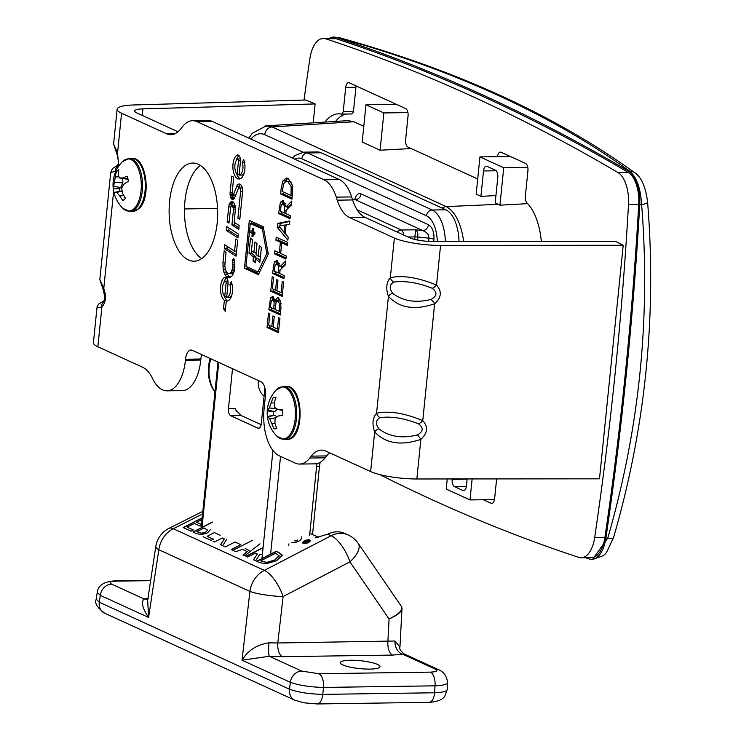 <?xml version="1.0" encoding="UTF-8"?>
<svg xmlns="http://www.w3.org/2000/svg" width="741" height="741" viewBox="0 0 741 741"><rect width="100%" height="100%" fill="white"/><g stroke="black" fill="none" stroke-linecap="round" stroke-linejoin="round"><path stroke-width="1.11" d="M250.93 139.104C255.219 134.056 259.822 132.583 264.75 134.686A7.855 6.641 -65.4 0 1 272.114 126.933L265.528 125.887M463.709 241.483C461.041 223.198 455.206 211.574 446.212 206.6L272.114 126.933L353.827 121.756L363.794 126.313M339.591 37.717A11.782 9.457 105.5 0 0 339.554 37.708C456.651 70.219 555.157 115.29 635.056 172.94A11.782 10.337 125.9 0 0 635.028 172.903A11.782 10.337 125.9 0 0 629.637 171.143L628.637 171.152A30.631 15.144 89.2 0 1 639.752 204.711L641.632 204.683C650.691 317.759 639.4 428.882 607.768 538.068L592.568 559.335M628.637 171.152A4908.43 2426.84 -90.8 0 0 336.331 37.458L337.257 37.448C453.455 69.756 550.915 114.318 629.637 171.143C636.612 177.062 640.613 188.242 641.632 204.683A11.782 2.362 175.3 0 0 647.588 202.117C656.795 315.999 645.43 427.881 613.492 537.771A11.782 2.251 -163.7 0 1 607.768 538.068L605.879 538.096A30.631 15.144 89.2 0 1 591.8 559.362A30.631 15.144 89.2 0 1 589.243 558.955A4908.43 2426.84 -90.8 0 1 585.492 557.714M329.55 38.347A30.631 15.144 89.2 0 1 333.774 37.059A30.631 15.144 89.2 0 1 336.331 37.458M605.879 538.096A1963.372 970.738 -90.8 0 0 639.752 204.711M248.819 138.141L252.338 133.26L266.288 125.822L348.038 120.626L353.827 121.756M495.942 195.559L480.928 196.365L483.502 170.949A6.085 3.01 -90.8 0 1 486.365 166.216A6.085 3.01 -90.8 0 1 487.059 166.364L495.433 170.198A6.085 3.01 -90.8 0 1 497.776 177.479L495.192 202.895L499.943 205.183L527.638 203.645M452.223 478.955L452.177 479.353A6.085 3.01 -90.8 0 0 454.529 486.642L462.893 490.468A6.085 3.01 -90.8 0 0 463.588 490.616A6.085 3.01 -90.8 0 0 466.45 485.883L467.154 478.936M647.56 201.997A11.782 2.362 175.3 0 1 647.588 202.117C645.735 187.177 641.558 177.442 635.028 172.903M339.554 37.708A11.782 9.457 105.5 0 0 337.257 37.448L339.591 37.726M362.192 142.031L365.98 104.759L383.866 112.938L380.077 150.219L362.192 142.031M396.315 104.324L365.98 104.759M407.93 112.595L383.866 112.938M411.199 148.561L380.077 150.219M527.805 167.447L503.741 167.79L499.943 205.183M480.928 196.365L476.167 194.188L479.955 156.907L503.741 167.79M510.29 156.471L479.955 156.907M472.137 478.936L469.998 499.925L446.221 489.051L447.24 478.955M494.488 499.573L469.998 499.925M497.507 156.657A6.132 3.038 89.2 0 1 500.37 152.1A6.132 3.038 89.2 0 1 501.064 152.248L525.564 163.455A6.132 3.038 89.2 0 1 527.925 170.8L525.35 196.161A6.132 3.038 -90.8 0 0 527.027 203.006A52.027 25.722 89.2 0 1 541.319 241.418M507.937 155.397A6.132 3.038 -90.8 0 0 507.742 156.508M324.938 122.089A52.027 25.722 89.2 0 1 338.581 113.818A52.027 25.722 89.2 0 1 341.518 114.105A6.132 3.038 -90.8 0 0 343.24 111.585L345.695 87.419A6.132 3.038 89.2 0 1 348.576 82.649A6.132 3.038 89.2 0 1 349.27 82.797L405.688 108.612A6.132 3.038 89.2 0 1 408.05 115.957L405.633 139.753A6.132 3.038 -90.8 0 0 408.004 147.098L477.713 178.989M356.143 85.947A6.132 3.038 -90.8 0 0 355.93 87.271L353.476 111.437A6.132 3.038 89.2 0 1 351.753 113.966L341.518 114.105M343.24 111.585L353.476 111.437M345.908 114.049A52.027 25.722 -90.8 0 0 335.58 121.413M493.589 499.591L494.414 499.962M497.081 478.908A6.132 3.038 -90.8 0 0 496.479 480.353L494.627 498.637A6.132 3.038 89.2 0 1 491.746 503.408A6.132 3.038 89.2 0 1 491.042 503.259L483.354 499.74M304.005 100.072A1961.899 970.006 89.2 0 1 309.868 58.715A29.214 14.44 89.2 0 1 323.298 38.439A29.214 14.44 89.2 0 1 325.744 38.819A4906.958 2426.108 89.2 0 1 617.901 172.496A29.214 14.44 89.2 0 1 628.498 204.507A1961.899 970.006 89.2 0 1 594.68 537.494A29.214 14.44 89.2 0 1 581.25 557.778A29.214 14.44 89.2 0 1 578.804 557.389A4906.958 2426.108 89.2 0 1 379.864 474.629M581.25 557.778L591.485 557.63A29.214 14.44 -90.8 0 0 604.915 537.345A1961.899 970.006 -90.8 0 0 638.742 204.359A29.214 14.44 -90.8 0 0 628.146 172.347A4906.958 2426.108 -90.8 0 0 335.979 38.671A29.214 14.44 -90.8 0 0 333.543 38.291L323.298 38.439M417.711 240.065L417.859 233.758L416.812 231.016L415.544 229.803L414.719 239.426M210.148 358.477A38.93 32.947 114.6 0 0 212.167 387.673L214.936 392.239M433.726 241.51L433.948 239.269C434.254 232.118 432.429 227.274 428.465 224.736A5.891 4.983 -65.4 0 1 422.759 230.553L426.307 232.433L428.279 234.841L429.039 237.528L428.696 241.39M459.012 241.483A33.373 16.506 -90.8 0 0 445.832 209.805L321.205 152.776A33.373 16.506 -90.8 0 0 317.417 151.942L303.764 152.146L295.279 155.36L292.51 158.129M236.657 411.255A49.869 42.2 -65.4 0 1 235.184 408.587L228.46 408.68A5.891 2.908 -90.8 0 0 230.729 415.729L257.84 428.131A5.891 2.908 89.2 0 0 258.516 428.279A5.891 2.908 89.2 0 0 261.286 423.695L264.908 388.034M230.729 415.729L241.27 415.581L261.138 424.667M241.27 415.581L235.833 410.088L235.184 408.587M264.083 396.157A18.747 15.867 -65.4 0 1 258.498 380.596M228.46 408.68L232.517 368.712M623.218 245.271L440.562 245.428A35.336 7.021 -174.2 0 1 394.369 238.028L349.576 217.53A39.264 19.414 89.2 0 1 337.257 200.163L336.284 197.143A39.264 19.414 -90.8 0 0 323.974 179.776L197.032 121.691A39.264 19.414 -90.8 0 0 192.577 120.718L207.934 120.496A39.264 19.414 89.2 0 1 212.389 121.468L339.332 179.554A39.264 19.414 89.2 0 1 351.642 196.921L352.614 199.94A39.264 19.414 -90.8 0 0 364.933 217.308L409.727 237.805A17.673 3.51 5.8 0 0 432.818 241.51L615.475 241.353L623.218 245.271L599.497 478.825L416.84 478.982A35.336 7.021 5.8 0 1 370.639 471.572L325.855 451.084A39.264 19.414 89.2 0 0 321.399 450.102A39.264 19.414 89.2 0 0 311.257 456.141L309.784 458.04A39.264 19.414 -90.8 0 1 299.651 464.07A39.264 19.414 -90.8 0 1 295.196 463.097L279.246 455.798A39.264 19.414 89.2 0 1 264.102 408.81L265.426 395.787A11.782 5.826 -90.8 0 0 260.888 381.689L192.382 350.345A11.782 5.826 -90.8 0 0 191.048 350.058A11.782 5.826 -90.8 0 0 185.509 359.228L200.867 359.005L200.765 360.052L185.407 360.274A39.264 19.414 89.2 0 1 166.938 390.831A39.264 19.414 89.2 0 1 152.572 378.558A39.264 19.414 89.2 0 0 142.652 367.258L97.858 346.76L101.888 307.117C105.88 302.411 106.509 296.168 103.786 288.397L99.84 279.589L103.462 290.555A5.891 3.196 -22.3 0 1 103.453 290.555A5.891 3.196 -22.3 0 1 103.786 288.397L113.66 191.187M393.758 282.089C404.984 280.57 417.822 282.627 432.253 288.268C437.514 292.278 437.134 296.002 431.114 299.429A5.891 1.352 51.6 0 1 434.634 303.801L422.768 420.61A5.891 2.807 133.2 0 1 418.48 423.796C423.75 427.816 423.37 431.54 417.35 434.967C401.965 438.755 389.127 436.699 378.855 428.798C375.326 423.824 375.706 420.11 379.985 417.628A5.891 4.641 -134.2 0 1 376.567 413.209C372.584 417.896 371.945 424.139 374.668 431.929C385.598 443.581 400.992 446.054 420.86 439.339C427.687 433.087 428.326 426.844 422.768 420.61C404.345 413.043 388.951 410.579 376.567 413.209L388.432 296.391A5.891 3.196 -22.3 0 1 392.619 293.26C389.09 288.295 389.47 284.581 393.758 282.089A5.891 4.641 -134.2 0 1 390.34 277.671C386.348 282.377 385.709 288.62 388.432 296.391C399.362 308.043 414.765 310.516 434.634 303.801C441.46 297.558 442.09 291.315 436.532 285.072C418.109 277.505 402.715 275.041 390.34 277.671L394.369 238.028M192.577 120.718A39.264 19.414 -90.8 0 0 182.434 126.748L180.961 128.647A39.264 19.414 89.2 0 1 170.828 134.686A39.264 19.414 89.2 0 1 166.373 133.704L121.58 113.216A35.336 7.021 -174.2 0 1 117.134 109.196A35.336 7.021 -174.2 0 1 133.575 104.972L305.764 100.026L315.129 103.925L142.939 108.871A17.673 3.51 5.8 0 0 134.714 110.983A17.673 3.51 5.8 0 0 136.937 112.993L177.988 131.778M99.831 279.589L110.724 172.357L115.837 171.393M118.68 166.243L117.55 152.859L113.605 144.06L117.226 155.017A5.891 3.196 -22.3 0 1 117.55 152.859L121.58 113.216M185.407 360.274L185.509 359.228M188.52 259.989A49.082 24.268 89.2 0 1 169.198 206.832A49.082 24.268 89.2 0 1 192.679 163.048A49.082 24.268 89.2 0 1 217.65 211.778A49.082 24.268 89.2 0 1 194.086 261.212A49.082 24.268 89.2 0 1 188.52 259.989M285.202 233.563L288.184 237.111L287.869 240.204L277.236 227.237L277.616 223.476L289.824 220.948L289.49 224.171L286.091 224.801L285.202 233.563M278.625 213.547L280.422 202.061L283.182 200.598L286.054 206.896L291.852 200.996L291.445 204.961L286.165 210.138L285.813 213.64L290.352 215.724L290.046 218.771L278.625 213.547L281.182 213.51L281.376 211.611M282.33 200.394L283.182 200.598M279.32 252.829L280.394 242.261L275.921 240.204L276.226 237.157L287.647 242.381L287.332 245.428L281.747 242.872L280.672 253.45L286.258 256.006L285.952 259.063L274.531 253.839L274.846 250.782L279.32 252.829L280.737 252.811M272.54 273.438L274.337 261.944L277.106 260.48L279.968 266.779L285.767 260.888L285.359 264.852L280.079 270.03L279.728 273.531L284.266 275.606L283.96 278.662L272.54 273.438L275.106 273.401L275.291 271.502M276.245 260.286L277.106 260.48M263.259 226.783L268.298 254.135L258.396 274.642L244.465 268.27L249.319 220.41L263.259 226.783M277.949 280.218L276.884 290.778L281.117 292.714L282.265 281.395L283.618 282.015L282.164 296.381L270.743 291.157L272.206 276.791L273.549 277.403L272.401 288.721L275.532 290.157L276.606 279.598L277.949 280.218M226.283 301.17L225.245 311.359L223.495 308.719L224.356 300.29A12.189 6.03 89.2 0 1 220.466 288.647A12.189 6.03 89.2 0 1 224.421 277.449A5.52 2.732 89.2 0 1 225.283 277.153A5.52 2.732 89.2 0 1 228.033 283.905L226.672 297.326A8.336 4.122 -90.8 0 0 230.155 292.825A8.336 4.122 -90.8 0 0 229.84 284.396L231.312 281.812A12.208 6.039 89.2 0 1 231.961 294.492A12.208 6.039 89.2 0 1 226.69 301.189A12.208 6.039 89.2 0 1 226.283 301.17L227.089 301.152M270.548 297.873L272.901 296.456L275.068 300.818L277.514 297.623L278.347 297.817L280.682 301.374L280.941 308.413L280.265 314.999L268.853 309.775L270.548 297.873L273.105 297.836L273.577 296.946M272.188 296.289L272.901 296.456M237.342 178.507A12.189 6.03 89.2 0 1 232.878 167.077A12.189 6.03 89.2 0 1 236.833 155.267A5.52 2.732 89.2 0 1 237.694 154.971A5.52 2.732 89.2 0 1 240.445 161.714L239.084 175.145A8.336 4.122 -90.8 0 0 242.566 170.643A8.336 4.122 -90.8 0 0 242.251 162.205L243.724 159.621A12.208 6.039 89.2 0 1 244.373 172.301A12.208 6.039 89.2 0 1 239.102 179.007A12.208 6.039 89.2 0 1 237.342 178.507L239.899 178.47A12.189 6.03 89.2 0 1 236.472 173.385M274.263 316.555L273.188 327.114L277.43 329.05L278.579 317.732L279.931 318.352L278.468 332.718L267.047 327.494L268.511 313.128L269.863 313.749L268.714 325.067L271.836 326.494L272.91 315.944L274.263 316.555M230.479 197.125L230.053 192.882L231.757 176.108L233.665 177.127L232.044 194.753L232.896 195.587L233.313 195.05L236.629 186.51A6.771 3.344 89.2 0 1 239.176 183.99A6.771 3.344 89.2 0 1 242.557 192.252L239.815 219.299L237.898 218.28L240.63 191.373A2.788 1.38 -90.8 0 0 239.241 187.964A2.788 1.38 -90.8 0 0 238.185 189.001L234.351 198.56L233.007 199.579L230.97 198.227L230.479 197.125L233.035 197.087L232.683 195.531M238.787 229.404L231.914 224.977L233.526 209.147L232.341 205.479L231.553 205.535L230.553 207.786L228.997 223.097L227.107 221.874L229.006 204.859L229.682 203.164L231.646 201.45L233.758 202.413L235.499 207.832L234.202 222.309L239.176 225.514L238.787 229.404M226.237 230.368L226.635 226.477L238.315 234.017L237.917 237.907L226.237 230.368L228.802 230.331L229.034 228.024M232.239 260.776L233.721 258.211L234.517 261.073L234.462 270.613L232.452 275.55L229.46 277.69L226.311 276.439L223.884 272.132L223.161 269.187L222.958 262.731L224.171 250.764L226.005 252.505L224.801 265.787L225.496 269.928L227.107 272.836L229.219 273.735L231.238 272.373L232.943 267.047L232.239 260.776L234.425 260.749M224.773 244.78L234.564 251.097L235.786 239.084L237.676 240.306L236.064 256.21L224.384 248.67L224.773 244.78M281.145 188.714L282.895 180.906L286.452 178.044L288.175 178.451L292.482 185.333L292.037 199.172L280.617 193.947L281.145 188.714L282.525 188.696M166.938 390.831L182.305 390.609A39.264 19.414 -90.8 0 0 200.765 360.052M200.867 359.005A11.782 5.826 89.2 0 1 201.802 354.661M329.588 452.797A39.264 19.414 -90.8 0 0 326.614 455.919L325.142 457.818A39.264 19.414 89.2 0 1 315.008 463.857L299.651 464.07M200.394 165.465A49.082 24.268 -90.8 0 0 184.472 212.259A49.082 24.268 -90.8 0 0 201.728 258.581M285.081 181.712L287.795 178.294M292.149 198.014L283.173 193.91L283.368 192.012M291.537 182.305L288.953 181.249L286.387 181.286L283.775 183.416L282.238 191.493L291.028 195.513L291.148 186.491L287.832 181.628L286.387 181.286M292.408 195.494L291.028 195.513M292.667 186.473L291.148 186.491M283.173 193.91L280.617 193.947M236.583 251.069L234.564 251.097M236.222 254.626L226.941 248.633L224.384 248.67M226.941 248.633L227.172 246.327M230.266 277.356L227.515 274.568L226.376 271.827M229.219 273.735L232.831 273.29L234.11 271.78M230.016 277.458L227.848 277.486M228.876 276.402L226.311 276.439M227.515 274.568L224.958 274.605M226.44 272.095L223.884 272.132M225.31 269.159L223.161 269.187M224.819 265.954L222.846 265.982M224.977 262.703L222.958 262.731M232.831 273.29L230.275 273.327M233.795 272.336L231.238 272.373M234.369 270.9L232.035 270.937M234.675 269.094L232.618 269.122M234.906 267.019L232.943 267.047M234.925 264.843L232.989 264.87M234.73 262.703L232.748 262.731M238.083 236.323L228.802 230.331M231.396 205.748L233.174 201.95M235.221 205.776L232.341 205.479M238.945 227.82L234.48 224.94L234.712 222.633M234.48 224.94L231.914 224.977M235.471 209.119L233.526 209.147M235.462 207.536L233.48 207.563M235.277 206.183L233.044 206.22M229.126 221.846L227.107 221.874M230.775 206.878L228.626 206.906M231.562 204.822L229.006 204.859M232.248 203.127L229.682 203.164M233.156 201.96L230.599 201.997M251.486 250.56L253.904 252.625L254.987 241.927L257.025 243.669L255.988 254.413L258.248 256.33L259.331 245.632L261.388 247.392L259.859 262.471L255.571 258.804L255.173 262.879L253.042 261.064L253.441 256.988L248.985 253.181L250.514 238.102L252.57 239.862L251.486 250.56M256.164 252.588L253.904 252.625M255.821 258.804L255.997 256.951L251.542 253.144L248.985 253.181M251.542 253.144L251.773 250.81M255.997 256.951L253.441 256.988M255.349 261.027L253.042 261.064M260.063 260.424L258.127 258.766L255.571 258.804M260.489 256.303L258.248 256.33M238.324 188.696L239.186 186.473A6.771 3.344 89.2 0 1 240.464 184.49M232.896 195.587L235.833 195.068M234.054 198.884L233.035 197.087M242.335 188.14A2.788 1.38 -90.8 0 0 241.798 187.927L239.241 187.964M232.702 195.754L230.145 195.791M232.016 194.318L229.997 194.346M232.072 192.855L230.053 192.882M235.851 195.022L233.313 195.05M239.917 218.252L237.898 218.28M233.193 199.486L232.276 199.505M233.934 199.014L231.581 199.042M233.526 198.19L230.97 198.227M273.253 326.475L271.836 326.494M278.588 331.57L269.613 327.466L267.047 327.494M269.613 327.466L269.807 325.568M278.838 329.032L277.43 329.05M236.203 160.556A12.189 6.03 89.2 0 1 238.954 155.573M240.371 178.711A12.208 6.039 89.2 0 1 239.899 178.47M239.084 175.145L241.64 175.108A8.336 4.122 -90.8 0 0 244.15 173.144M238.519 160.834A1.547 0.76 -90.8 0 0 237.75 158.945A1.547 0.76 -90.8 0 0 237.509 159.028A8.308 4.103 -90.8 0 0 234.841 166.299A8.308 4.103 -90.8 0 0 237.157 174.265L238.519 160.834L240.501 160.806M239.176 174.228L237.157 174.265M244.456 162.177L242.251 162.205M272.558 299.623L273.105 297.836M280.385 313.841L271.41 309.738L268.853 309.775M271.41 309.738L271.604 307.839M281.034 303.421L279.579 303.449L277.338 300.846L280.57 300.957M280.58 300.994L278.088 301.031L276.124 302.078L275.068 309.423L279.283 311.35L279.579 303.449M275.124 308.821L273.8 308.84L274.124 301.689L272.336 299.623L274.892 299.586M274.828 299.707L271.475 300.355L270.752 304.394L270.456 307.32L273.8 308.84M275.068 300.818L277.625 300.781L278.885 298.141M280.644 311.331L279.283 311.35M226.82 301.161L226.913 300.253A12.189 6.03 89.2 0 1 224.06 295.576M223.791 282.747A12.189 6.03 89.2 0 1 226.542 277.755M226.672 297.326L229.228 297.289A8.336 4.122 -90.8 0 0 231.738 295.335M224.745 296.446L226.107 283.025A1.547 0.76 -90.8 0 0 225.338 281.135A1.547 0.76 -90.8 0 0 225.097 281.219A8.308 4.103 -90.8 0 0 222.43 288.49A8.308 4.103 -90.8 0 0 224.745 296.446L226.765 296.419M225.514 308.691L223.495 308.719M226.913 300.253L224.356 300.29M232.044 284.359L229.84 284.396M276.949 290.139L275.532 290.157M282.275 295.233L273.299 291.12L270.743 291.157M273.299 291.12L273.494 289.222M282.534 292.695L281.117 292.714M258.878 273.651L247.022 268.233L247.161 266.899M251.57 223.449L251.764 221.522M263.546 228.311L252.866 223.43L250.31 223.467L245.947 266.343L257.97 271.845L266.834 253.468L262.323 228.96L250.31 223.467M263.657 228.941L262.323 228.96M259.767 271.817L257.97 271.845M247.022 268.233L244.465 268.27M268.168 253.441L266.834 253.468M284.081 277.505L275.106 273.401M279.866 265.824L278.56 265.843L276.347 263.592L279.413 263.666M279.413 263.685L275.235 264.481L274.17 270.984L278.459 272.947L278.56 265.843M285.47 263.75L282.525 266.741L279.968 266.779M276.282 263.601L277.653 260.804M281.404 268.733L281.339 266.76M279.783 272.929L278.459 272.947M287.452 244.28L284.303 242.835L281.747 242.872M282.895 242.863L282.96 242.224L278.477 240.167L278.672 238.269M286.063 257.905L277.097 253.802L277.282 251.903M282.96 242.224L280.394 242.261M278.477 240.167L275.921 240.204M277.097 253.802L274.531 253.839M290.157 217.622L281.182 213.51M285.952 205.942L284.646 205.961L282.432 203.71L285.489 203.775M285.498 203.803L281.321 204.59L280.246 211.102L284.544 213.065L284.646 205.961M291.556 203.858L288.61 206.859L286.054 206.896M282.367 203.71L283.738 200.922M287.48 208.851L287.425 206.878M285.869 213.047L284.544 213.065M288.147 237.389L279.802 227.126M279.922 225.959L280.181 223.439L289.768 221.457M278.977 226.135L283.988 232.137L284.711 225.042L278.977 226.135M285.35 232.118L283.988 232.137M286.063 225.023L284.711 225.042M279.792 227.2L277.236 227.237M280.181 223.439L277.616 223.476M253.255 233.776L252.95 236.796L251.931 236.323L252.236 233.304L250.754 232.628L250.958 230.627L252.44 231.303L252.746 228.293L253.765 228.756L253.459 231.766L254.941 232.442L254.737 234.452L253.255 233.776L254.811 233.748M253.515 231.285L252.44 231.303M254.747 233.748L253.311 232.591L250.754 232.628M253.311 232.591L253.45 231.285M254.793 233.267L252.236 233.304M252.996 236.314L251.931 236.323M432.253 288.268A5.891 2.807 -46.8 0 0 436.532 285.072L440.562 245.428M431.114 299.429C415.729 303.217 402.9 301.161 392.619 293.26M417.35 434.967A5.891 1.352 51.6 0 1 420.86 439.339L416.84 478.982M378.855 428.798A5.891 3.196 157.7 0 0 374.668 431.929L370.639 471.572M379.985 417.628C391.22 416.109 404.049 418.165 418.48 423.796M313.211 122.839L315.129 103.925M115.624 171.903L115.652 171.579A5.891 4.641 -134.2 0 1 116.67 167.281L117.893 165.308M103.545 290.741A5.891 3.196 -22.3 0 1 103.462 290.574C105.203 298.28 105.018 302.356 102.916 302.81M104.12 300.846L102.906 302.819A5.891 4.641 45.8 0 0 101.888 307.117L96.96 307.895L97.191 306.718L98.701 304.06L104.203 300.624M96.951 307.895L93.412 342.75A35.336 7.021 5.8 0 0 97.858 346.76M282.608 409.736A15.802 7.808 89.2 0 1 282.766 415.386A33.067 2.038 169.7 0 1 278.32 415.979A33.123 8.744 157.9 0 0 275.143 418.378A33.123 23.647 119.3 0 0 274.994 423.37A33.067 25.463 86.7 0 0 276.847 428.539A15.802 7.808 89.2 0 1 274.05 428.743A33.067 31.141 -95.6 0 1 271.817 423.602A33.123 28.723 -144.7 0 1 269.78 418.767A33.123 12.949 -179.4 0 1 268.085 416.711A33.067 2.038 169.7 0 1 267.408 416.488A15.802 7.808 89.2 0 1 267.251 410.838A33.067 3.64 7.1 0 1 267.909 410.292A33.123 14.431 -3.9 0 1 269.474 407.911A33.123 29.334 -41.7 0 1 271.234 402.9A33.067 31.141 -95.6 0 1 273.17 397.676A15.802 7.808 89.2 0 1 275.967 397.472A33.067 25.463 86.7 0 0 274.402 402.669A33.123 23.036 55.1 0 0 274.837 407.531A33.123 7.262 18.6 0 0 278.134 409.56A33.067 3.64 7.1 0 1 282.608 409.736M283.998 439.487A26.509 13.106 89.2 0 0 284.368 439.469A26.509 13.106 89.2 0 0 296.696 412.042A26.509 13.106 89.2 0 0 283.229 386.478L276.476 389.738A26.083 12.903 89.2 0 1 294.983 406.485A26.083 12.903 89.2 0 1 283.303 439.07A26.083 12.903 89.2 0 1 277.143 436.43L283.998 439.487L286.748 439.45A26.509 13.106 89.2 0 0 287.119 439.432A26.509 13.106 89.2 0 0 299.457 412.005A26.509 13.106 89.2 0 0 285.989 386.441C303.958 384.375 305.19 439.913 287.212 439.432L286.748 439.45M282.682 410.431L278.134 409.56M277.366 409.115L274.763 411.542L273.281 411.653A13.227 6.539 -90.8 0 0 273.383 415.358L274.874 415.247L277.051 416.887M273.281 411.653L267.251 410.838M273.383 415.358L267.408 416.488M274.763 411.542L267.909 410.292M276.912 408.847L269.474 407.911M274.411 402.947L271.234 402.9M275.004 423.426L271.817 423.602M275.902 417.767L269.78 418.767M274.874 415.247L268.085 416.711M282.784 414.988L278.32 415.979M127.202 176.201A15.802 7.808 89.2 0 1 128.397 181.36A33.067 8.512 158.2 0 0 124.266 183.851A33.123 17.599 142.8 0 0 121.728 187.899A33.123 25.5 87.4 0 0 122.58 193.29A33.067 23.091 55.7 0 0 125.405 198.162A15.802 7.808 89.2 0 1 123.145 200.32A15.802 7.808 89.2 0 1 122.876 200.459A33.067 28.779 -144 0 1 119.709 195.911A33.123 22.489 -166.1 0 1 116.874 192.327A33.123 2.288 169.9 0 1 115.003 192.29A33.067 8.512 158.2 0 0 114.503 194.031A15.802 7.808 89.2 0 1 113.299 188.862A33.067 14.19 -3.6 0 1 113.642 186.426A33.123 23.286 -17.2 0 1 114.577 182.406A33.123 31.187 -94.1 0 1 115.327 176.988A33.067 28.779 -144 0 1 116.3 172.069A15.802 7.808 89.2 0 1 118.829 169.763A33.067 23.091 55.7 0 0 118.199 174.367A33.123 16.802 33.7 0 0 119.431 177.979A33.123 3.399 7.3 0 1 122.904 177.988A33.067 14.19 -3.6 0 1 127.202 176.201M129.842 211.491A26.509 13.106 89.2 0 0 135.057 209.194A26.509 13.106 89.2 0 0 141.309 174.191A26.509 13.106 89.2 0 0 129.073 158.481L122.321 161.742A26.083 12.903 89.2 0 1 139.929 173.792A26.083 12.903 89.2 0 1 133.917 208.823A26.083 12.903 89.2 0 1 122.987 208.434L129.842 211.491L132.593 211.454A26.509 13.106 89.2 0 0 137.817 209.157A26.509 13.106 89.2 0 0 144.069 174.154A26.509 13.106 89.2 0 0 131.833 158.444C146.533 156.499 151.748 198.468 138.724 208.814L132.593 211.454M128.063 179.331L119.431 177.979M127.971 178.914L122.904 177.988M122.728 178.637L122.839 182.888L120.737 187.464L119.394 188.686A13.227 6.539 -90.8 0 0 119.922 191.206M115.003 192.29L122.098 190.817M119.394 188.686L113.299 188.862M120.737 187.464L113.642 186.426M122.839 182.888L114.577 182.406M118.949 176.793L115.327 176.988M123.719 195.411L119.709 195.911M122.163 191.206L116.874 192.327M309.303 540.8L308.265 541.754L305.783 541.338L307.997 540.208L309.303 540.8M307.997 540.208L305.987 541.43M309.238 540.921L308.052 540.374M309.099 541.384L307.061 542.171L306.228 541.782L305.301 543.505L306.089 541.569L303.347 542.514L308.034 540.124L309.432 540.763L308.339 541.977M309.432 540.763L309.145 541.56M305.681 541.384L303.467 542.718M308.284 541.801L306.172 541.606L305.246 543.338M302.745 542.958A3.927 1.528 162.5 0 1 306.052 540.402A3.927 1.528 162.5 0 1 310.22 540.597M308.358 542.56A3.927 1.528 162.5 0 1 302.708 542.866A3.927 1.528 162.5 0 1 305.996 540.226A3.927 1.528 162.5 0 1 310.201 540.504A3.927 1.528 162.5 0 1 308.358 542.56M294.798 540.726A1.473 0.574 -17.5 0 0 296.048 540.689A1.473 0.574 -17.5 0 0 297.271 540.05L297.326 540.217A1.473 0.574 -17.5 0 1 296.104 540.865A1.473 0.574 -17.5 0 1 294.853 540.902L294.798 540.726M288.953 543.875L288.536 545.506M301.661 536.845A11.606 4.511 162.5 0 1 300.476 539.911A5.243 2.038 162.5 0 1 296.131 542.199A5.243 2.038 162.5 0 1 291.667 542.329M318.306 537.336A5.891 4.983 114.6 0 0 315.249 537.846L327.818 534.187A24.546 20.767 -65.4 0 1 344.843 533.427L348.187 534.956A24.546 20.767 114.6 0 0 331.162 535.715L264.333 570.385A24.546 9.244 62.6 0 1 283.108 596.551A24.546 3.724 -173.5 0 1 249.912 591.42L242.038 660.203L269.335 656.267L282.377 656.674L392.48 655.09L404.299 654.016C400.427 650.765 398.973 648.449 399.955 647.041L394.99 641.011A11.782 9.124 -98.6 0 0 402.984 654.34L435.328 669.142A11.782 9.966 -65.4 0 1 439.043 669.91A11.782 9.966 -65.4 0 1 439.07 669.92A11.782 9.966 -65.4 0 1 439.756 670.272M282.136 555.444L276.458 560.817L265.686 563.818L259.646 562.567L256.729 561.233L276.273 551.258L282.062 554.916M262.388 554.37L259.72 554.37L255.719 560.77L253.542 559.779L257.303 553.972L255.386 553.092L247.605 557.065L245.929 556.287L263.083 547.534M259.998 543.811L244.725 555.741L242.946 554.926L247.262 551.619L242.437 549.405L235.823 551.665L234.119 550.887M220.216 535.271L214.408 532.612L207.147 536.308L213.389 539.161L211.074 540.346L203.154 536.725M201.404 525.48L200.181 526.101L194.374 523.442L187.121 527.147L193.355 530L191.039 531.177L183.12 527.555L202.182 517.829M202.006 519.552L196.689 522.266L201.506 524.471M210.259 529.806L207.48 532.89L201.747 534.548L196.522 533.687L192.892 532.029L212.435 522.053M226.718 539.272L222.717 545.672L220.54 544.672L224.301 538.874L222.383 537.994L214.603 541.958L212.926 541.189M252.459 540.365L232.915 550.341L231.229 549.572L240.797 544.691L234.98 542.023L225.412 546.904L223.726 546.136M260.665 560.854L266.797 562.558L274.8 560.177L279.209 556.065L275.708 553.175L260.665 560.854L266.741 562.382L274.744 560.001L279.107 555.602M276.273 551.258L279.209 552.749L282.191 555.611M256.932 561.326L276.328 551.434M246.132 556.389L263.064 547.747M257.303 553.972L253.663 559.835M245.114 548.488L249.059 550.443L245.114 548.488M247.262 551.619L243.122 555.009M207.147 536.308L213.232 539.244M187.121 527.147L193.206 530.074M196.689 522.266L201.487 524.609M183.333 527.648L202.154 518.042M196.791 531.668L201.913 533.353L205.674 532.325L207.637 530.13L204.016 527.981L196.791 531.668L201.858 533.187L205.618 532.149L207.656 530.185M193.105 532.121L212.491 522.22M224.301 538.874L220.67 544.737M240.797 544.691L231.442 549.665M394.99 641.011L277.801 642.984L283.108 596.551L349.937 561.873A24.546 11.059 145.6 0 0 358.218 543.403L401.344 606.333C403.048 610 398.964 614.215 389.081 618.985C397.185 615.419 401.492 611.964 401.993 608.63L401.872 607.648M146.913 599.089A11.782 9.124 81.4 0 1 144.013 598.923C140.994 602.211 142.522 608.389 148.589 617.448L147.672 600.275M295.529 700.504A11.782 9.966 -65.4 0 1 294.844 700.226A11.782 9.966 -65.4 0 1 294.816 700.217L104.564 613.159A11.782 9.966 -65.4 0 1 104.564 613.159A11.782 9.966 -65.4 0 1 99.266 602.192L96.21 599.219L97.247 592.374L100.304 595.356A11.782 9.966 -65.4 0 1 111.659 584.121C108.584 582.398 110.224 581.407 116.569 581.139L150.645 580.648M401.993 608.63L399.955 647.041M327.818 534.187L331.162 535.715A24.546 9.244 -117.4 0 1 349.937 561.873L389.081 618.985L387.904 641.4A11.782 5.826 -90.8 0 0 392.48 655.09M435.328 669.142C438.413 670.864 436.773 671.865 430.428 672.133L318.945 673.736L301.68 671.068L269.335 656.267A11.782 1.686 -85.9 0 1 268.974 642.827L277.801 642.984A11.782 5.826 -90.8 0 0 282.377 656.674M268.974 642.827C256.858 644.651 247.874 650.441 242.038 660.203L290.324 682.304C298.845 685.36 309.905 687.064 323.53 687.435L435.004 685.823C442.923 685.49 447.101 684.443 447.536 682.683C446.897 676.459 444.063 672.198 439.033 669.929M114.957 580.861A11.782 5.826 89.2 0 1 115.235 580.842A11.782 5.826 89.2 0 1 115.263 580.842A11.782 5.826 89.2 0 1 116.569 581.139M430.428 672.133A11.782 5.826 89.2 0 1 435.004 685.823L434.643 692.77L322.733 694.382C309.117 694.021 298.049 692.307 289.527 689.25L99.266 602.192L100.304 595.356L148.589 617.448L158.824 549.739A24.546 5.168 -171.4 0 1 155.786 546.599L147.607 600.729M318.945 673.736A11.782 5.826 89.2 0 1 323.53 687.435L322.733 694.382A11.782 5.826 -90.8 0 1 317.157 703.95L429.067 702.338A11.782 5.826 -90.8 0 0 434.643 692.77C442.553 692.437 446.73 691.39 447.166 689.63L444.748 696.299C442.34 699.828 437.097 701.838 429.02 702.329A11.782 5.826 -90.8 0 0 429.067 702.338M301.68 671.068A11.782 9.966 114.6 0 0 290.324 682.304L289.527 689.25A11.782 9.966 -65.4 0 0 294.816 700.217M369.815 669.095A19.924 3.964 -174.2 0 1 349.937 667.085A19.924 3.964 -174.2 0 1 340.332 662.658A19.924 3.964 -174.2 0 1 360.552 660.731A19.924 3.964 -174.2 0 1 379.985 666.687A19.924 3.964 -174.2 0 1 369.815 669.095M202.839 511.364L169.041 528.333A24.546 8.633 63.3 0 1 173.246 528.713L202.571 513.985M264.75 134.686L302.986 152.183M442.229 208.156A7.855 6.641 -65.4 0 1 446.212 206.6L498.322 204.321M483.502 170.949L496.192 170.773M464.274 490.449L462.893 490.468M454.529 486.642L466.376 486.467M467.136 479.14L452.177 479.353M345.695 87.419L355.93 87.271M491.042 503.259L492.432 503.241M594.68 537.494L604.915 537.345M628.498 204.507L638.742 204.359M617.901 172.496L628.146 172.347M325.744 38.819L335.979 38.671M407.948 236.99L414.979 236.888A5.891 1.167 5.8 0 1 418.017 237.037L429.02 238.185A5.891 1.167 5.8 0 1 433.948 239.269M428.465 224.736L361.006 193.873A11.782 5.826 -90.8 0 0 354.707 199.542M294.955 159.25A27.491 13.588 89.2 0 1 301.846 158.787L426.483 215.816A27.491 13.588 89.2 0 1 437.32 241.501M214.973 391.906A39.264 33.225 -65.4 0 1 210.833 358.792M397.222 232.081A5.891 4.983 -65.4 0 1 401.326 230.006L357.069 209.759M403.623 235.017A5.891 2.908 -90.8 0 0 401.326 230.006L415.544 229.803L422.759 230.553L355.3 199.69L352.549 199.727M352.503 199.57L354.633 199.542A5.891 2.908 89.2 0 1 355.3 199.69A5.891 4.983 -65.4 0 0 361.006 193.873M301.846 158.787A5.891 4.983 -65.4 0 1 307.552 152.97A33.373 16.506 -90.8 0 0 303.764 152.146M426.483 215.816A5.891 4.983 -65.4 0 1 432.179 209.999L307.552 152.97L321.205 152.776M445.36 241.492A33.373 16.506 -90.8 0 0 432.179 209.999L445.832 209.805M272.947 450.482L261.962 558.566M270.604 554.157L280.533 456.391M319.491 466.043A5.891 1.167 -174.2 0 1 319.491 466.108A5.891 1.167 -174.2 0 1 316.574 466.821L309.627 535.271M317.065 463.597L316.574 466.821M202.015 527.37L218.771 362.423M257.84 428.131L259.174 428.113M292.639 193.169L291.269 193.188M290.389 181.591L287.832 181.628M285.452 180.869L282.895 180.906M239.186 186.473L236.629 186.51M242.622 191.345L240.63 191.373M238.556 155.239L236.833 155.267M270.826 303.671L269.474 303.69M280.895 308.858L279.533 308.877M276.319 301.661L274.124 301.689M275.476 305.366L274.151 305.385M228.089 282.988L226.107 283.025M226.144 277.43L224.421 277.449M274.522 267.501L273.142 267.52M276.902 261.906L274.337 261.944M280.061 270.252L278.727 270.27M280.607 207.61L279.227 207.628M282.979 202.024L280.422 202.061M286.146 210.361L284.813 210.379M142.272 115.429L142.939 108.871M166.373 133.704L175.246 133.575M212.389 121.468L197.032 121.691M339.332 179.554L323.974 179.776M336.284 197.143L351.642 196.921M337.257 200.163L352.614 199.94M349.576 217.53L364.933 217.308M311.257 456.141L326.614 455.919M309.784 458.04L325.142 457.818M264.333 570.385L173.246 528.713A24.546 20.767 -65.4 0 0 158.824 549.739L249.912 591.42A24.546 20.767 114.6 0 1 264.333 570.385M147.95 598.478L144.013 598.923L111.659 584.121M592.522 559.335C608.176 553.953 603.785 557.686 613.474 537.771M333.774 37.059L334.469 37.05M591.8 559.362L592.568 559.344M217.548 208.462L184.481 208.934M354.633 199.542L356.208 199.014L355.819 199.653M312.545 534.548L319.491 466.108M319.482 466.108L320.131 462.375M218.002 362.071L201.163 527.805M264.75 389.562L264.861 387.849M240.306 158.907L237.75 158.945M227.895 281.098L225.338 281.135M117.976 165.086L112.465 168.522L110.733 172.347M117.245 155.036L118.532 161.871L117.791 165.567L116.68 167.271M117.134 109.196L113.595 144.06M276.476 389.738A33.15 33.15 0 0 0 277.143 436.43M283.229 386.478L285.989 386.441M122.321 161.742A33.15 33.15 0 0 0 122.987 208.434M129.073 158.481L131.833 158.444M318.547 537.299L309.821 533.307M401.946 608.63L401.789 607.351M146.913 599.071L148.348 598.367M404.308 654.016L439.07 669.92M115.235 580.842L150.692 580.333M97.247 592.365C98.034 585.362 104.046 581.528 115.263 580.851M96.256 599.2C94.283 602.841 97.062 607.49 104.601 613.159M294.853 700.208L303.866 702.811L317.111 703.941M447.175 689.621L447.536 682.674M169.041 528.333A24.546 24.546 0 0 0 155.786 546.599M358.218 543.403A24.546 24.546 0 0 0 348.187 534.956"/></g></svg>
